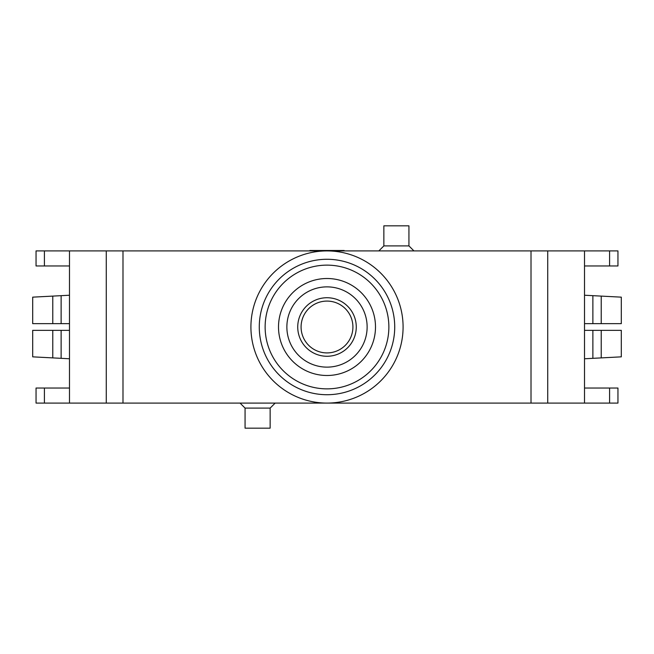 <?xml version="1.0" encoding="UTF-8"?>
<svg xmlns="http://www.w3.org/2000/svg" width="654" height="654" viewBox="0 0 654 654"><rect width="100%" height="100%" fill="white"/><g stroke="black" fill="none" stroke-linecap="round" stroke-linejoin="round"><path stroke-width="0.98" d="M584.513 265.965L617.956 265.965L617.956 250.915L36.044 250.915L36.044 265.965L69.487 265.965M344.143 250.915L344.143 250.498L309.857 250.498L309.857 250.915M69.487 388.035L36.044 388.035L36.044 403.085L617.956 403.085L617.956 388.035L584.513 388.035M250.915 327A76.085 76.085 0 0 0 327 403.085A76.085 76.085 0 0 0 403.085 327A76.085 76.085 0 0 0 327 250.915A76.085 76.085 0 0 0 250.915 327A76.085 76.085 0 0 0 327 403.085A76.085 76.085 0 0 0 403.085 327M278.506 327A48.494 48.494 0 0 0 327 375.494A48.494 48.494 0 0 0 375.494 327A48.494 48.494 0 0 0 327 278.506A48.494 48.494 0 0 0 278.506 327A48.494 48.494 0 0 0 327 375.494A48.494 48.494 0 0 0 375.494 327M297.733 327A29.266 29.266 0 0 0 327 356.267A29.266 29.266 0 0 0 356.267 327A29.266 29.266 0 0 0 327 297.733A29.266 29.266 0 0 0 297.733 327M245.062 408.096L245.062 428.166L270.143 428.166L270.143 408.096L245.062 408.096L240.051 403.085M584.513 403.085L584.513 250.915M584.513 358.768L621.3 356.847L621.3 330.344L584.513 330.344M601.23 357.893L601.23 330.344M547.725 403.085L547.725 250.915M531.007 403.085L531.007 250.915M122.993 403.085L122.993 250.915M106.275 403.085L106.275 250.915M69.487 403.085L69.487 250.915M69.487 330.344L52.77 330.344L52.77 357.893L52.77 330.344L32.7 330.344L32.7 356.847L69.487 358.768M408.938 245.904L408.938 225.834L383.857 225.834L383.857 245.904L408.938 245.904L413.949 250.915M69.487 295.232L32.7 297.153L32.7 323.656L69.487 323.656M52.77 296.107L52.77 323.656M617.956 250.915L617.956 265.965M601.23 296.107L601.23 323.656L621.3 323.656L621.3 297.153L584.513 295.232M584.513 323.656L601.23 323.656M352.915 327A25.915 25.915 0 0 1 327 352.915A25.915 25.915 0 0 1 301.085 327A25.915 25.915 0 0 1 327 301.085A25.915 25.915 0 0 1 352.915 327A25.915 25.915 0 0 1 327 352.915A25.915 25.915 0 0 1 301.085 327A25.915 25.915 0 0 1 327 301.085A25.915 25.915 0 0 1 352.915 327M394.722 327A67.722 67.722 0 0 1 327 394.722A67.722 67.722 0 0 1 259.278 327A67.722 67.722 0 0 1 327 259.278A67.722 67.722 0 0 1 394.722 327M265.132 327A61.868 61.868 0 0 0 327 388.868A61.868 61.868 0 0 0 388.868 327A61.868 61.868 0 0 0 327 265.132A61.868 61.868 0 0 0 265.132 327M367.131 327A40.131 40.131 0 0 1 327 367.131A40.131 40.131 0 0 1 286.869 327A40.131 40.131 0 0 1 327 286.869A40.131 40.131 0 0 1 367.131 327M592.876 358.335L592.876 330.344M609.593 403.085L609.593 388.035M61.124 358.335L61.124 330.344M44.407 403.085L44.407 388.035M61.124 295.665L61.124 323.656M44.407 250.915L44.407 265.965M592.876 295.665L592.876 323.656M609.593 250.915L609.593 265.965M270.143 408.096L275.162 403.085M383.857 245.904L378.838 250.915"/></g></svg>
